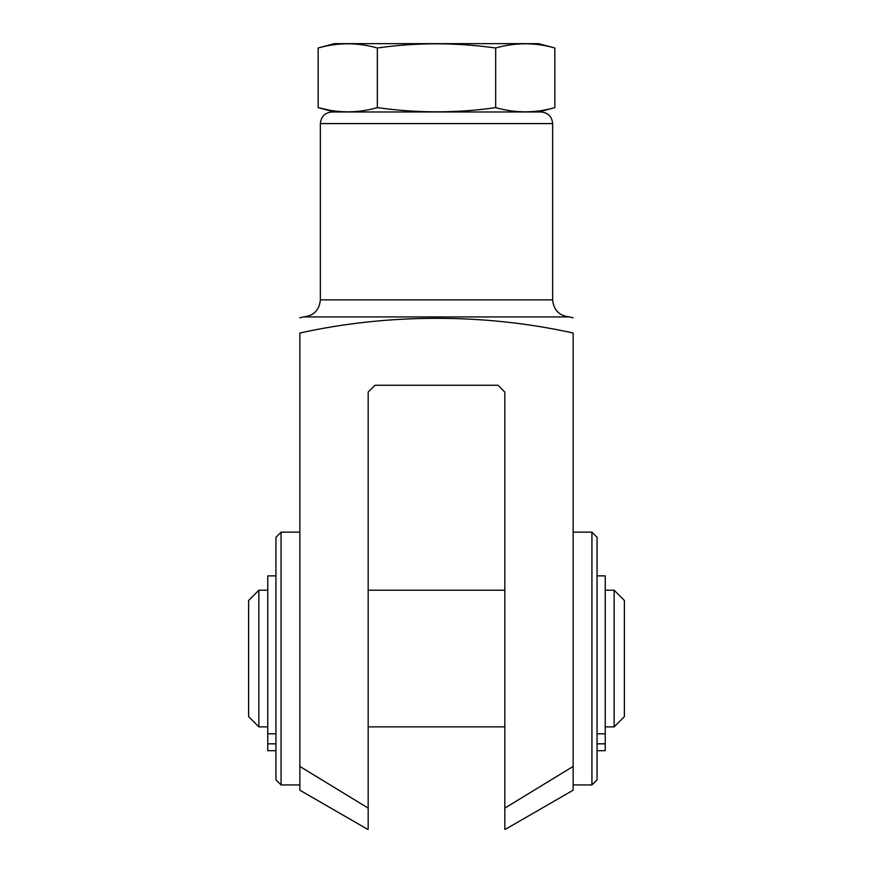<?xml version="1.0" encoding="UTF-8"?>
<svg xmlns="http://www.w3.org/2000/svg" width="873" height="873" viewBox="0 0 873 873"><rect width="100%" height="100%" fill="white"/><g stroke="black" fill="none" stroke-linecap="round" stroke-linejoin="round"><path stroke-width="1.31" d="M504.823 829.35L504.823 392.086L497.992 385.255L375.008 385.255L368.177 392.086L368.177 829.35M367.675 829.35L299.854 790.196L299.854 333.017C299.854 313.396 299.854 313.396 299.854 333.017C389.074 313.298 485.061 313.527 573.146 333.017C573.146 313.396 573.146 313.396 573.146 333.017L573.146 766.439L504.823 808.103L573.146 766.439L573.146 790.196L505.325 829.35M569.731 316.932C559.353 315.928 553.657 310.231 552.642 299.854L320.358 299.854C319.343 310.231 313.647 315.928 303.269 316.932L569.731 316.932L573.146 317.848M368.177 808.103L299.854 766.439M497.992 385.255L499.269 386.543M373.731 386.543L375.008 385.255M552.642 299.854L552.642 123.584C551.954 116.535 548.091 112.661 541.031 111.973L331.969 111.973L538.641 111.973L554.835 107.63C535.116 113.228 515.386 113.228 495.668 107.63C456.732 113.217 417.283 113.217 377.332 107.63C357.614 113.228 337.884 113.228 318.165 107.63L329.994 110.271M495.668 107.63L495.668 47.993C515.386 42.395 535.116 42.395 554.835 47.993L554.835 107.63M377.332 107.63L377.332 47.993C416.268 42.406 455.717 42.406 495.668 47.993M334.359 111.973L318.165 107.63L318.165 47.993C337.884 42.395 357.614 42.395 377.332 47.993M318.165 47.993L334.359 43.65L538.641 43.65L554.835 47.993M591.927 532.148L591.927 784.936L597.056 779.818L597.056 537.277L591.927 532.148L573.146 532.148M614.134 590.224L614.134 726.871L624.381 716.624L624.381 600.471L614.134 590.224L605.251 590.224M299.854 784.936L281.073 784.936L281.073 532.148L299.854 532.148M281.073 784.936L275.944 779.818L275.944 537.277L281.073 532.148M267.749 726.871L258.866 726.871L258.866 590.224L267.749 590.224M258.866 726.871L248.619 716.624L248.619 600.471L258.866 590.224M275.944 575.874L267.749 575.874L267.749 733.822L275.944 733.822M267.749 733.822L267.749 743.829L275.944 743.829M267.749 743.829L267.749 750.682L275.944 750.682M605.251 750.682L597.056 750.682L605.251 750.682L605.251 743.829L597.056 743.829M597.056 575.874L605.251 575.874L605.251 733.822L597.056 733.822M605.251 733.822L605.251 743.829M320.358 299.854L320.358 123.584L552.642 123.584M303.269 316.932L299.854 317.848M320.358 123.584C321.046 116.535 324.909 112.661 331.969 111.973M614.134 726.871L605.251 726.871M591.927 784.936L573.146 784.936M504.823 590.224L368.177 590.224M504.823 726.871L368.177 726.871"/></g></svg>
